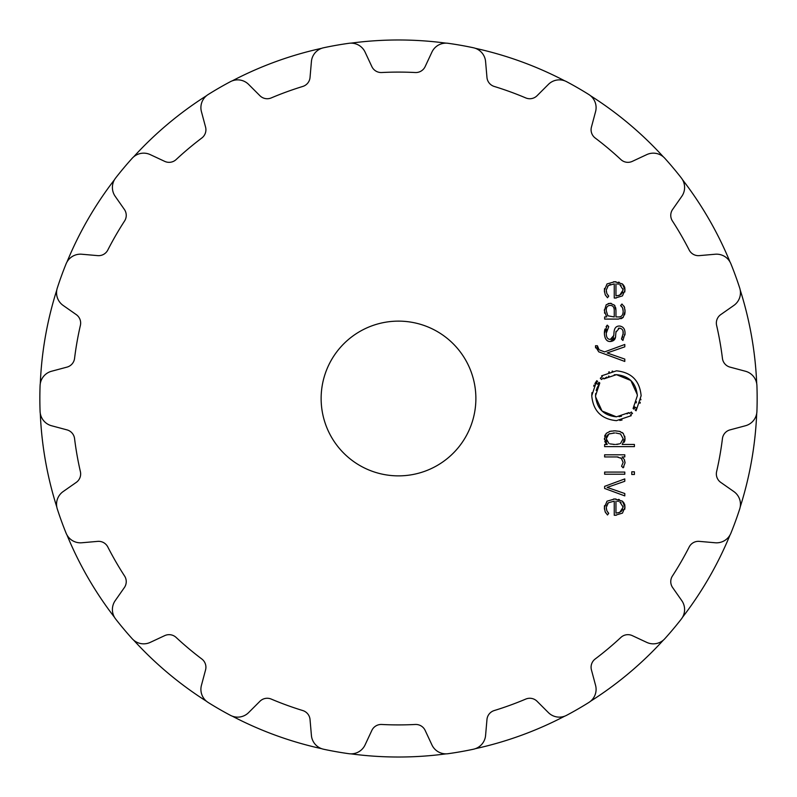 <?xml version="1.0" encoding="UTF-8"?>
<svg xmlns="http://www.w3.org/2000/svg" width="797" height="797" viewBox="0 0 797 797"><rect width="100%" height="100%" fill="white"/><g stroke="black" fill="none" stroke-linecap="round" stroke-linejoin="round"><path stroke-width="1.2" d="M40.288 413.384A358.52 358.52 0 0 0 56.806 507.031A358.52 358.52 0 0 1 40.288 413.384M66.978 534.996A358.52 358.52 0 0 0 114.529 617.356A358.52 358.52 0 0 1 66.978 534.996M133.657 640.15A358.52 358.52 0 0 0 206.503 701.28A358.52 358.52 0 0 1 133.657 640.15M232.286 716.164A358.52 358.52 0 0 0 321.639 748.682A358.52 358.52 0 0 1 232.286 716.164M350.949 753.852A358.52 358.52 0 0 0 446.051 753.852A358.52 358.52 0 0 1 350.949 753.852M475.361 748.682A358.52 358.52 0 0 0 564.714 716.164A358.52 358.52 0 0 1 475.361 748.682M590.497 701.28A358.52 358.52 0 0 0 663.343 640.15A358.52 358.52 0 0 1 590.497 701.28M682.471 617.356A358.52 358.52 0 0 0 730.022 534.996A358.52 358.52 0 0 1 682.471 617.356M740.194 507.031A358.52 358.52 0 0 0 756.712 413.384A358.52 358.52 0 0 1 740.194 507.031M756.712 383.616A358.52 358.52 0 0 0 740.194 289.969A358.52 358.52 0 0 1 756.712 383.616M730.022 262.004A358.52 358.52 0 0 0 682.471 179.644A358.52 358.52 0 0 1 730.022 262.004M663.343 156.85A358.52 358.52 0 0 0 590.497 95.72A358.52 358.52 0 0 1 663.343 156.85M564.714 80.836A358.52 358.52 0 0 0 475.361 48.318A358.52 358.52 0 0 1 564.714 80.836M446.051 43.148A358.52 358.52 0 0 0 350.949 43.148A358.52 358.52 0 0 1 446.051 43.148M321.639 48.318A358.52 358.52 0 0 0 232.286 80.836A358.52 358.52 0 0 1 321.639 48.318M206.503 95.72A358.52 358.52 0 0 0 133.657 156.85A358.52 358.52 0 0 1 206.503 95.72M114.529 179.644A358.52 358.52 0 0 0 66.978 262.004A358.52 358.52 0 0 1 114.529 179.644M56.806 289.969A358.52 358.52 0 0 0 40.288 383.616A358.52 358.52 0 0 1 56.806 289.969M460.776 45.299A358.65 358.65 0 0 1 473.388 47.76A358.65 358.65 0 0 0 448.083 43.297A15.472 15.472 0 0 0 431.924 52.084L425.16 66.579A10.321 10.321 0 0 1 415.277 72.527A326.411 326.411 0 0 0 381.723 72.527A10.321 10.321 0 0 1 371.84 66.579L365.076 52.084A15.472 15.472 0 0 0 348.917 43.297A358.65 358.65 0 0 0 323.612 47.76A15.472 15.472 0 0 0 311.418 61.538L310.033 77.478A10.321 10.321 0 0 1 302.78 86.445A326.411 326.411 0 0 0 271.239 97.921A10.321 10.321 0 0 1 259.922 95.71L248.614 84.402A15.472 15.472 0 0 0 230.413 81.673A358.65 358.65 0 0 0 208.166 94.524A358.65 358.65 0 0 1 219.175 87.899M673.246 167.968A358.65 358.65 0 0 1 681.325 177.95A358.65 358.65 0 0 0 664.808 158.274A15.472 15.472 0 0 0 646.775 154.608L632.28 161.373A10.321 10.321 0 0 1 620.883 159.569A326.411 326.411 0 0 0 595.18 138.001A10.321 10.321 0 0 1 591.434 127.102L595.568 111.65A15.472 15.472 0 0 0 588.834 94.524A358.65 358.65 0 0 0 566.587 81.673A15.472 15.472 0 0 0 548.386 84.402L537.078 95.71A10.321 10.321 0 0 1 525.761 97.921A326.411 326.411 0 0 0 494.22 86.445A10.321 10.321 0 0 1 486.967 77.478L485.582 61.538A15.472 15.472 0 0 0 473.388 47.76M756.921 385.648A358.65 358.65 0 0 1 757.15 398.5A358.65 358.65 0 0 0 756.921 385.648A15.472 15.472 0 0 0 745.464 371.253L730.012 367.118A10.321 10.321 0 0 1 722.441 358.421A326.411 326.411 0 0 0 716.613 325.375A10.321 10.321 0 0 1 720.747 314.606L733.858 305.43A15.472 15.472 0 0 0 739.696 287.986A358.65 358.65 0 0 0 730.909 263.837A15.472 15.472 0 0 0 715.218 254.233L699.278 255.628A10.321 10.321 0 0 1 689.196 250.039A326.411 326.411 0 0 0 672.419 220.978A10.321 10.321 0 0 1 672.618 209.452L681.794 196.351A15.472 15.472 0 0 0 681.325 177.95M40.079 411.352A358.65 358.65 0 0 1 39.85 398.5A358.65 358.65 0 0 0 40.079 411.352A15.472 15.472 0 0 0 51.536 425.747L66.988 429.882A10.321 10.321 0 0 1 74.559 438.579A326.411 326.411 0 0 0 80.387 471.625A10.321 10.321 0 0 1 76.253 482.394L63.142 491.57A15.472 15.472 0 0 0 57.304 509.014A358.65 358.65 0 0 0 66.091 533.163A15.472 15.472 0 0 0 81.782 542.767L97.722 541.372A10.321 10.321 0 0 1 107.804 546.961A326.411 326.411 0 0 0 124.581 576.022A10.321 10.321 0 0 1 124.382 587.548L115.206 600.649A15.472 15.472 0 0 0 115.675 619.05A358.65 358.65 0 0 0 132.192 638.726A358.65 358.65 0 0 1 123.754 629.032M739.696 509.014A358.65 358.65 0 0 1 735.521 521.168A358.65 358.65 0 0 0 739.696 509.014A15.472 15.472 0 0 0 733.858 491.57L720.747 482.394A10.321 10.321 0 0 1 716.613 471.625A326.411 326.411 0 0 0 722.441 438.579A10.321 10.321 0 0 1 730.012 429.882L745.464 425.747A15.472 15.472 0 0 0 756.921 411.352A358.65 358.65 0 0 0 757.15 398.5M230.413 715.327A358.65 358.65 0 0 1 219.175 709.101A358.65 358.65 0 0 0 230.413 715.327A15.472 15.472 0 0 0 248.614 712.598L259.922 701.29A10.321 10.321 0 0 1 271.239 699.079A326.411 326.411 0 0 0 302.78 710.555A10.321 10.321 0 0 1 310.033 719.522L311.418 735.462A15.472 15.472 0 0 0 323.612 749.24A358.65 358.65 0 0 0 348.917 753.703A358.65 358.65 0 0 1 336.224 751.701M460.776 751.701A358.65 358.65 0 0 1 448.083 753.703A358.65 358.65 0 0 0 473.388 749.24A15.472 15.472 0 0 0 485.582 735.462L486.967 719.522A10.321 10.321 0 0 1 494.22 710.555A326.411 326.411 0 0 0 525.761 699.079A10.321 10.321 0 0 1 537.078 701.29L548.386 712.598A15.472 15.472 0 0 0 566.587 715.327A358.65 358.65 0 0 0 588.834 702.476A15.472 15.472 0 0 0 595.568 685.35L591.434 669.898A10.321 10.321 0 0 1 595.18 658.999A326.411 326.411 0 0 0 620.883 637.431A10.321 10.321 0 0 1 632.28 635.627L646.775 642.392A15.472 15.472 0 0 0 664.808 638.726A358.65 358.65 0 0 0 681.325 619.05A15.472 15.472 0 0 0 681.794 600.649L672.618 587.548A10.321 10.321 0 0 1 672.419 576.022A326.411 326.411 0 0 0 689.196 546.961A10.321 10.321 0 0 1 699.278 541.372L715.218 542.767A15.472 15.472 0 0 0 730.909 533.163A358.65 358.65 0 0 0 735.521 521.168M475.879 398.5A77.379 77.379 0 0 1 359.816 465.508A77.379 77.379 0 0 1 359.816 331.492A77.379 77.379 0 0 1 475.879 398.5M208.166 94.524A15.472 15.472 0 0 0 201.432 111.65L205.566 127.102A10.321 10.321 0 0 1 201.82 138.001A326.411 326.411 0 0 0 176.117 159.569A10.321 10.321 0 0 1 164.72 161.373L150.225 154.608A15.472 15.472 0 0 0 132.192 158.274A358.65 358.65 0 0 0 115.675 177.95A15.472 15.472 0 0 0 115.206 196.351L124.382 209.452A10.321 10.321 0 0 1 124.581 220.978A326.411 326.411 0 0 0 107.804 250.039A10.321 10.321 0 0 1 97.722 255.628L81.782 254.233A15.472 15.472 0 0 0 66.091 263.837A358.65 358.65 0 0 0 57.304 287.986A15.472 15.472 0 0 0 63.142 305.43L76.253 314.606A10.321 10.321 0 0 1 80.387 325.375A326.411 326.411 0 0 0 74.559 358.421A10.321 10.321 0 0 1 66.988 367.118L51.536 371.253A15.472 15.472 0 0 0 40.079 385.648A358.65 358.65 0 0 0 39.85 398.5M132.192 638.726A15.472 15.472 0 0 0 150.225 642.392L164.72 635.627A10.321 10.321 0 0 1 176.117 637.431A326.411 326.411 0 0 0 201.82 658.999A10.321 10.321 0 0 1 205.566 669.898L201.432 685.35A15.472 15.472 0 0 0 208.166 702.476A358.65 358.65 0 0 0 219.175 709.101M348.917 753.703A15.472 15.472 0 0 0 365.076 744.916L371.84 730.421A10.321 10.321 0 0 1 381.723 724.473A326.411 326.411 0 0 0 415.277 724.473A10.321 10.321 0 0 1 425.16 730.421L431.924 744.916A15.472 15.472 0 0 0 448.083 753.703M606.318 507.231L608.33 502.787L614.248 501.134L614.248 515.27L615.214 515.27L622.467 513.119L625.037 507.121L622.347 501.124L614.706 498.972L607.015 501.183L604.375 507.629L605.152 511.784L607.473 514.972L608.729 513.368L606.866 510.817L606.298 507.749L606.368 508.964M624.788 478.917L604.624 486.349L604.624 488.461L624.788 495.893L624.788 493.522L607.135 487.405L624.788 481.278L624.788 478.917M624.788 474.225L624.788 472.073L604.634 472.073L604.634 474.225L624.788 474.225M634.412 474.484L634.412 471.814L631.772 471.814L631.772 474.484L634.412 474.484M623.154 462.399L621.57 466.245L623.115 467.809L625.037 462.908L624.29 459.47L622.108 456.95L624.788 456.95L624.788 454.798L604.624 454.798L604.624 456.95L617.047 456.95L621.321 458.375L623.154 462.399M604.375 438.42L607.224 444.457L604.624 444.457L604.624 446.619L634.412 446.619L634.412 444.457L622.208 444.457L625.047 438.42L623.284 433.438L619.418 431.346L614.716 430.818L610.004 431.346L606.128 433.438L604.425 439.496M632.549 413.264L630.616 414.838L631.234 415.685L616.43 420.667C601.396 419.162 593.167 410.853 591.753 395.75L596.774 380.687L597.591 381.315L596.166 383.367L597.62 384.254L598.955 382.361L599.802 382.998L595.548 395.75C596.754 408.542 603.708 415.566 616.43 416.831L628.943 412.607L629.59 413.454L631.393 412.009L632.17 413.613M637.331 395.75C636.126 382.958 629.162 375.935 616.44 374.67L603.907 378.884L603.289 378.047L601.476 379.502L600.32 378.236L602.263 376.662L601.625 375.825L616.44 370.834C631.473 372.338 639.702 380.637 641.127 395.75L636.106 410.804L635.279 410.186L636.713 408.134L635.259 407.247L633.924 409.14L633.087 408.502L637.331 395.75M595.508 346.635L598.756 351.846L624.788 361.449L624.788 359.088L607.135 352.961L624.788 346.834L624.788 344.473L604.624 351.905L599.085 349.793L597.391 345.739L595.508 345.739L595.588 347.9M604.375 333.375C604.684 338.815 606.676 341.534 610.353 341.524C613.939 341.146 615.702 339.163 615.633 335.567L615.932 332.269L619.319 328.135C622.118 328.533 623.413 330.267 623.204 333.335L621.491 339.034L622.905 340.468L625.037 333.335C625.037 328.842 623.124 326.401 619.309 326.023C616.111 326.073 614.357 328.115 614.039 332.15L613.75 335.527L610.363 339.412C607.593 339.343 606.228 337.31 606.258 333.285L608.729 326.621L607.264 325.136L604.375 333.375C604.793 338.984 606.786 341.704 610.353 341.524L615.314 337.589M606.218 304.743L604.375 310.74L606.637 316.937L604.634 316.937L604.634 319.089L618.432 319.089L623.324 317.196L625.047 311.199L624.4 306.994L621.949 304.016L620.614 305.58L622.577 307.801L623.164 311.199C623.134 315.213 621.481 317.126 618.223 316.937L615.961 316.937L615.961 310.352L614.437 305.141L610.153 303.258L606.218 304.743M606.318 289.939L608.33 285.555L614.248 283.881L614.248 298.038L615.214 298.038L622.467 295.886L625.037 289.889L622.347 283.891L614.706 281.74L607.015 283.951L604.375 290.387L605.152 294.551L607.473 297.739L608.729 296.125L606.866 293.575L606.298 290.516L606.368 291.732M608.33 502.787L607.543 503.594M606.756 504.999L606.567 505.587M616.31 515.241L615.214 515.27M624.838 505.129L624.828 509.213M622.347 501.124L623.951 502.917M624.459 503.913L624.768 504.85M613.6 499.002L615.942 499.012M618.582 499.38L619.309 499.58M604.415 506.593L604.544 505.627M604.465 509.253L604.375 507.629M605.8 512.939L605.152 511.784M607.912 512.461L608.729 513.368M623.902 466.883L623.115 467.809M624.29 459.47L624.629 460.337M624.978 461.852L625.037 462.908M621.969 459.032L620.624 457.867M618.123 457.02L617.047 456.95M607.224 444.457L605.74 443.062M605.411 442.614L604.784 441.279M624.778 436.228L624.978 439.675M624.968 439.775L624.758 440.871M624.738 440.94L624.23 442.225M619.418 431.346L620.504 431.665M622.039 432.432L623.284 433.438M613.65 430.848L615.812 430.848M609.396 431.506L611.429 431.077M604.644 436.218L605.062 435.013M630.098 413.095L629.59 413.454M628.943 412.607L627.04 413.902M621.471 416.223L619.05 416.672M616.43 416.831L602.024 410.993L595.578 396.806M595.548 395.75L595.668 393.499M596.206 390.46L596.634 389.006M596.953 388.129L599.802 382.998M597.62 384.254L598.706 382.67M596.774 380.687L594.881 383.596M594.124 385.061L593.655 386.137M591.932 392.692L591.753 395.75M619.807 420.437L622.019 420.029M614.218 374.779L616.44 374.67L630.855 380.508L637.301 394.694M636.474 401.768L636.096 402.943M634.392 406.57L633.087 408.502M635.259 407.247L634.173 408.841M639.961 403.342L640.27 402.296M640.788 399.905L640.888 399.247M612.674 371.123L612.056 371.223M609.366 371.87L608.589 372.119M602.781 378.406L603.289 378.047M603.907 378.884L606.716 377.081M608.44 376.264L608.938 376.064M597.391 346.785L597.411 347.293M597.541 348L599.085 349.793M620.295 328.234L618.352 328.244M616.051 331.283L615.932 332.269M623.144 334.491L622.995 331.293M621.491 339.034L622.696 336.673M625.037 333.335L624.958 334.969M619.309 326.023L620.325 326.103M606.298 332.19L606.258 333.285C606.258 337.37 607.623 339.412 610.363 339.412L612.255 338.924M613.042 338.097L613.391 337.34M613.68 336.115L613.75 335.527M606.856 329.52L606.338 331.781M604.385 332.847L604.405 332.319M604.415 332.11L604.644 330.327M604.744 329.898L604.973 329.051M606.079 326.68L607.264 325.136M604.375 310.74L604.395 309.704M604.574 313.171L604.495 312.653M623.324 317.196L622.577 317.883M621.899 318.322L620.913 318.74M624.987 309.794L625.007 312.324M624.978 312.773L624.579 314.875M624.001 306.187L624.639 307.722M621.65 306.466L620.614 305.58M618.223 316.937C621.461 317.176 623.105 315.263 623.164 311.199L623.134 310.372M623.025 309.346L622.577 307.801M614.437 305.141L615.055 306.078M615.603 307.463L615.932 309.356M608.151 303.567L611.179 303.328M608.33 285.555L607.513 286.392M610.343 284.439L609.755 284.668M616.31 298.008L615.214 298.038M624.838 287.896L624.828 291.981M622.347 283.891L623.951 285.685M624.459 286.671L624.768 287.607M613.6 281.759L615.942 281.769M618.582 282.138L619.309 282.337M604.415 289.361L604.544 288.394M604.465 292.011L604.375 290.387M605.8 295.707L605.152 294.551M607.902 295.219L608.729 296.125M618.572 512.81L621.56 511.176M622.327 510.2L622.766 509.333M621.132 502.658L619.767 501.841L623.154 507.121L623.085 506.115M617.306 501.213L618.492 501.433M619.658 443.839L615.712 444.447M617.057 444.367L617.884 444.268M623.075 439.864L623.154 438.719L620.504 433.966L623.154 438.719L620.504 443.471M615.882 433L620.504 433.966M614.198 432.98L613.282 433M609.805 433.578L607.354 435.182M606.716 436.208L606.318 437.722M606.387 440.123L606.796 441.359M614.706 444.457L609.944 443.889M613.61 444.447L614.447 444.457M606.288 309.724L606.258 310.74C606.089 307.313 607.404 305.54 610.193 305.41C612.913 305.45 614.268 307.174 614.248 310.611C614.248 307.144 612.893 305.42 610.193 305.41L609.207 305.5M618.572 295.567L621.56 293.934M622.327 292.957L622.766 292.091M621.132 285.416L619.767 284.599L623.154 289.879L623.085 288.863M617.306 283.971L618.492 284.19M623.154 507.121L619.767 512.401L615.961 513.119L615.961 501.124M608.908 443.471L606.258 438.719L608.908 433.966L614.706 432.98M614.248 310.611L614.248 316.947L607.802 315.801L606.258 310.74M623.154 289.879L619.767 295.159L615.961 295.876L615.961 283.881"/></g></svg>
